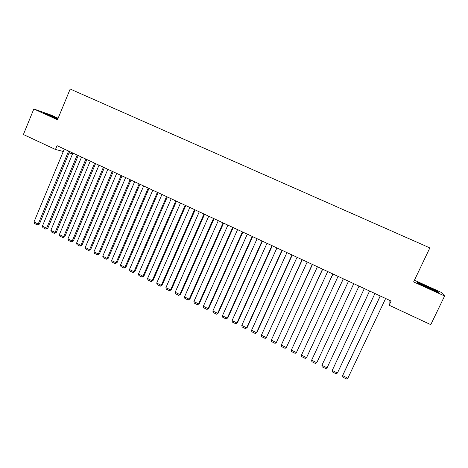 <?xml version="1.0" encoding="UTF-8"?>
<svg xmlns="http://www.w3.org/2000/svg" width="468" height="468" viewBox="0 0 468 468"><rect width="100%" height="100%" fill="white"/><g stroke="black" fill="none" stroke-linecap="round" stroke-linejoin="round"><path stroke-width="0.7" d="M72.441 152.837L72.084 153.697L69.042 152.925M58.126 118.24L51.392 115.175L33.831 108.991L23.4 134.521L55.464 149.485L63.285 151.468M33.831 108.991L57.5 119.767L70.182 89.037L429.846 247.9L413.63 281.906L444.6 296.004L441.394 292.477L414.432 280.221M389.534 300.304L389.089 301.24L389.142 305.23L430.776 324.657L444.6 296.004M389.142 305.23L391.131 301.041L57.043 145.677L55.464 149.485M417.614 282.976L438.744 292.588L437.867 291.564L427.114 286.375L417.105 282.122L417.614 282.976M57.997 118.562L43.717 112.841L57.704 119.264M417.637 282.982L417.339 282.485L427.114 286.375M437.691 291.921L437.867 291.564M385.638 298.49L347.864 378.214L342.635 375.611L342.81 375.061L380.209 295.963M380.279 295.998L342.635 375.611L342.851 377.144L346.507 378.963L347.864 378.214M374.938 293.512L337.422 373.019L332.233 370.434L369.585 291.026M369.615 291.037L332.233 370.434L332.461 371.961L336.088 373.774L337.422 373.019M364.309 288.569L327.056 367.854L321.902 365.286L359.02 286.112M327.056 367.854L325.74 368.614L322.136 366.818L321.902 365.286M421.773 284.989L421.229 284.684C417.637 282.654 429.273 287.662 433.584 289.996L434.626 290.605L433.608 290.412M428.08 288.042L428.986 288.452M427.032 286.603L437.451 291.64L437.995 292.272M57.856 118.901L50.006 115.959M45.256 113.619L57.915 118.755M353.755 283.661L316.76 362.729L353.79 283.678M348.508 281.221L311.641 360.179L316.76 362.729L315.467 363.496L311.887 361.711L311.641 360.179M343.278 278.788L306.54 357.64L343.354 278.829M338.066 276.366L301.45 355.107L306.54 357.64L305.265 358.412L301.714 356.639L301.45 355.107M332.877 273.95L296.384 352.585L332.994 274.008M327.699 271.545L291.336 350.07L296.384 352.585L295.132 353.363L291.605 351.603L291.336 350.07M322.546 269.147L286.305 347.566L322.698 269.223M317.403 266.76L281.286 345.068L286.305 347.566L285.07 348.35L281.566 346.601L281.286 345.068M312.285 264.379L276.29 342.582L312.478 264.467M307.183 262.004L271.311 340.101L276.29 342.582L275.079 343.372L271.598 341.634L271.311 340.101M302.1 259.641L266.345 337.633L302.328 259.746M297.028 257.283L261.401 335.17L266.345 337.633L265.157 338.422L261.7 336.703L261.401 335.17M291.979 254.931L256.47 332.713L256.967 332.344L292.254 255.06M286.948 252.591L251.556 330.268L256.47 332.713L255.3 333.514L251.866 331.8L251.556 330.268M281.935 250.263L246.659 327.828L247.192 327.477L282.239 250.403M276.933 247.935L241.78 325.4L246.659 327.828L245.507 328.635L242.096 326.933L241.78 325.4M247.192 327.477L245.507 328.635M271.955 245.624L236.919 322.978L237.487 322.645L272.3 245.782M266.988 243.313L232.075 320.568L236.919 322.978L235.784 323.792L232.397 322.101L232.075 320.568M237.487 322.645L235.784 323.792M262.045 241.014L227.243 318.164L227.84 317.848L262.425 241.19M257.113 238.721L222.429 315.765L227.243 318.164L226.132 318.977L222.768 317.298L222.429 315.765M227.84 317.848L226.132 318.977M252.205 236.434L217.632 313.379L218.263 313.086L252.621 236.632M247.309 234.158L212.852 310.998L217.632 313.379L216.538 314.198L213.197 312.53L212.852 310.998M218.263 313.086L216.538 314.198M242.43 231.888L208.084 308.628L208.751 308.348L242.88 232.099M237.563 229.63L203.34 306.265L208.084 308.628L207.008 309.447L203.691 307.798L203.34 306.265M208.751 308.348L207.008 309.447M232.719 227.378L198.607 303.907L199.304 303.65L233.21 227.6M227.887 225.131L193.887 301.556L198.607 303.907L197.549 304.732L194.249 303.089L193.887 301.556M199.304 303.65L197.549 304.732M223.078 222.891L189.189 299.216L189.92 298.976L223.599 223.137M218.281 220.662L184.503 296.887L189.189 299.216L188.148 300.046L184.872 298.414L184.503 296.887M189.92 298.976L188.148 300.046M213.496 218.439L179.829 294.559L180.595 294.337L214.057 218.696M208.734 216.222L175.178 292.243L179.829 294.559L178.811 295.396L175.559 293.775L175.178 292.243M180.595 294.337L178.811 295.396M203.984 214.011L170.539 289.932L171.335 289.727L204.574 214.285M199.251 211.811L165.912 287.633L170.539 289.932L169.533 290.774L166.304 289.166L165.912 287.633M171.335 289.727L169.533 290.774M194.536 209.617L161.308 285.34L162.133 285.152L195.156 209.91M189.832 207.429L156.71 283.052L161.308 285.34L160.319 286.182L157.108 284.579L156.71 283.052M162.133 285.152L160.319 286.182M185.147 205.253L152.135 280.771L152.989 280.601L185.802 205.557M180.478 203.083L147.572 278.501L152.135 280.771L151.164 281.619L147.976 280.034L147.572 278.501M152.989 280.601L151.164 281.619M175.822 200.918L143.027 276.237L143.91 276.085L176.512 201.234M171.183 198.76L138.493 273.979L143.027 276.237L142.073 277.091L138.902 275.512L138.493 273.979M143.91 276.085L142.073 277.091M166.561 196.607L133.971 271.732L134.889 271.592L167.281 196.946M161.951 194.466L129.472 269.486L133.971 271.732L133.035 272.587L129.888 271.019L129.472 269.486M134.889 271.592L133.035 272.587M157.359 192.33L124.979 267.251L125.927 267.134L158.114 192.681M152.779 190.201L120.51 265.028L124.979 267.251L124.061 268.117L120.937 266.555L120.51 265.028M125.927 267.134L124.061 268.117M148.221 188.077L116.046 262.805L117.023 262.7L148.999 188.44M143.67 185.966L111.6 260.594L116.046 262.805L115.146 263.671L112.039 262.121L111.6 260.594M117.023 262.7L115.146 263.671M139.136 183.854L107.172 258.389L108.178 258.301L139.95 184.234M134.62 181.754L102.755 256.189L107.172 258.389L106.289 259.254L103.2 257.716L102.755 256.189M108.178 258.301L106.289 259.254M130.116 179.659L98.356 253.995L99.386 253.925L130.958 180.051M125.629 177.571L93.969 251.813L98.356 253.995L97.484 254.873L94.419 253.34L93.969 251.813M99.386 253.925L97.484 254.873M121.153 175.494L89.593 249.637L90.652 249.579L122.025 175.898M116.696 173.417L85.234 247.467L89.593 249.637L88.739 250.515L85.691 248.994L85.234 247.467M90.652 249.579L88.739 250.515M112.25 171.352L80.888 245.302L81.976 245.261L113.151 171.774M107.821 169.293L76.559 243.144L80.888 245.302L80.051 246.18L77.021 244.676L76.559 243.144M81.976 245.261L80.051 246.18M103.405 167.24L72.242 240.997L73.353 240.973L104.335 167.673M99 165.192L67.936 238.855L72.242 240.997L71.417 241.88L68.41 240.382L67.936 238.855M73.353 240.973L71.417 241.88M94.612 163.151L63.648 236.72L64.789 236.709L95.571 163.595M90.242 161.115L59.372 234.591L63.648 236.72L62.841 237.604L59.851 236.118L59.372 234.591M64.789 236.709L62.841 237.604M85.884 159.091L55.107 232.467L56.271 232.473L86.867 159.547M81.537 157.067L50.86 230.35L55.107 232.467L54.317 233.356L51.345 231.876L50.86 230.35M56.271 232.473L54.317 233.356M77.202 155.054L46.624 228.244L47.818 228.261L78.22 155.528M72.885 153.048L42.401 226.143L46.624 228.244L45.846 229.139L42.892 227.664L42.401 226.143M47.818 228.261L45.846 229.139M68.585 151.047L38.195 224.049L39.411 224.078L69.627 151.533M64.291 149.052L33.994 221.955L38.195 224.049L37.428 224.944L34.497 223.482L33.994 221.955M39.411 224.078L37.428 224.944M434.234 290.64L434.626 290.605"/></g></svg>
